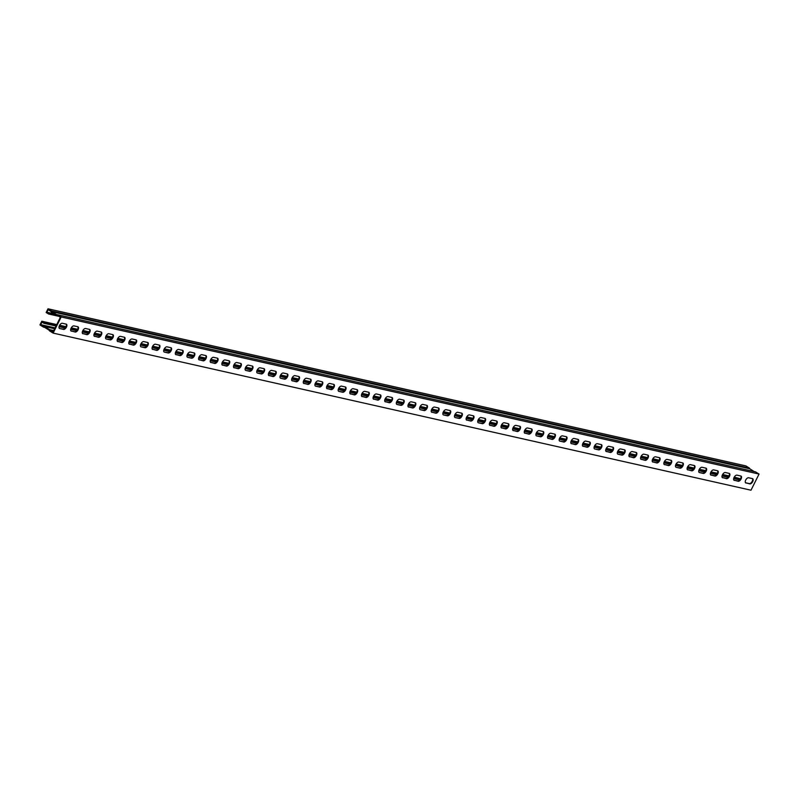 <?xml version="1.0" encoding="UTF-8"?>
<svg xmlns="http://www.w3.org/2000/svg" width="799" height="799" viewBox="0 0 799 799"><rect width="100%" height="100%" fill="white"/><g stroke="black" fill="none" stroke-linecap="round" stroke-linejoin="round"><path stroke-width="1.2" d="M48 308.794L51.496 310.961L749.372 468.064L745.876 465.897L48 308.794L46.152 312.509L48.559 313.997L58.916 316.334M51.496 310.961A0.749 0.629 102.7 0 1 51.795 311.6L57.019 314.846A0.749 0.629 102.7 0 1 57.678 314.796L61.173 316.963L53.124 333.103L49.628 330.936A0.749 0.629 102.7 0 1 49.318 330.297L44.095 327.051A0.749 0.629 102.7 0 1 43.446 327.101L39.95 324.933L41.798 321.218L44.215 322.716L56.31 325.443M740.513 478.841L734.261 477.103M729.028 475.924L722.626 474.486M717.392 473.308L711 471.869M705.767 470.691L699.365 469.253M694.131 468.074L687.739 466.636M682.506 465.457L676.104 464.009M670.87 462.831L664.468 461.393M659.235 460.214L652.843 458.776M647.609 457.597L641.207 456.159M635.974 454.981L629.582 453.542M624.349 452.364L617.947 450.926M612.713 449.747L606.311 448.299M601.078 447.12L594.686 445.682M589.452 444.504L583.05 443.065M577.817 441.887L571.425 440.449M566.191 439.27L559.789 437.832M554.556 436.654L548.164 435.215M542.921 434.037L536.529 432.589M531.295 431.41L524.893 429.972M519.66 428.793L513.268 427.355M508.034 426.177L501.632 424.738M496.399 423.56L490.007 422.122M484.773 420.943L478.371 419.505M473.138 418.326L466.736 416.878M461.502 415.7L455.11 414.262M449.877 413.083L443.475 411.645M438.242 410.466L431.85 409.028M426.616 407.85L420.214 406.411M414.981 405.233L408.579 403.795M403.345 402.616L396.953 401.168M391.72 399.989L385.318 398.551M380.084 397.373L373.692 395.934M368.459 394.756L362.057 393.318M356.823 392.139L350.431 390.701M345.188 389.522L338.796 388.084M333.563 386.906L327.161 385.458M321.927 384.279L315.535 382.841M310.302 381.662L303.9 380.224M298.666 379.046L292.274 377.607M287.041 376.429L280.639 374.991M275.405 373.812L269.003 372.374M263.77 371.195L257.378 369.747M252.144 368.569L245.742 367.131M240.509 365.952L234.117 364.514M228.884 363.335L222.482 361.897M217.248 360.719L210.846 359.28M205.613 358.102L199.221 356.664M193.987 355.485L187.585 354.037M182.352 352.858L175.96 351.42M170.726 350.242L164.324 348.803M159.091 347.625L152.689 346.187M147.455 345.008L141.063 343.57M135.83 342.391L129.428 340.953M124.195 339.775L117.803 338.327M112.569 337.148L106.167 335.71M100.934 334.531L94.542 333.093M89.298 331.915L82.906 330.476M77.673 329.298L71.271 327.86M66.037 326.681L59.645 325.243M56.739 324.584L41.798 321.218M48.559 313.997L48.849 313.408L46.921 312.219L48.19 309.672L51.236 311.62A0.749 0.629 -77.3 0 0 51.545 312.269L56.649 315.435A0.749 0.629 -77.3 0 0 57.308 315.385L60.394 317.253L52.934 332.224L49.888 330.277A0.749 0.629 -77.3 0 0 49.578 329.627L44.464 326.461A0.749 0.629 -77.3 0 0 43.815 326.511L40.729 324.644L41.987 322.107L43.915 323.305L56.02 326.022M46.921 312.219L54.042 313.817M48.849 313.408L55.97 315.016M59.056 326.711L65.119 328.079M70.692 329.328L76.754 330.696M82.327 331.945L88.389 333.313M93.952 334.571L100.015 335.93M105.588 337.188L111.65 338.546M117.213 339.805L123.276 341.173M128.849 342.421L134.911 343.79M140.484 345.038L146.547 346.406M152.11 347.655L158.172 349.023M163.745 350.282L169.807 351.64M175.371 352.898L181.433 354.257M187.006 355.515L193.068 356.883M198.641 358.132L204.694 359.5M210.267 360.748L216.329 362.117M221.902 363.365L227.965 364.734M233.528 365.992L239.59 367.35M245.163 368.609L251.226 369.967M256.789 371.225L262.851 372.594M268.424 373.842L274.486 375.21M280.059 376.459L286.122 377.827M291.685 379.076L297.747 380.444M303.32 381.702L309.383 383.061M314.946 384.319L321.008 385.677M326.581 386.936L332.644 388.304M338.217 389.552L344.279 390.921M349.842 392.169L355.905 393.537M361.478 394.786L367.54 396.154M373.103 397.413L379.165 398.771M384.738 400.029L390.801 401.388M396.374 402.646L402.436 404.014M407.999 405.263L414.062 406.631M419.635 407.88L425.697 409.248M431.26 410.496L437.323 411.865M442.896 413.123L448.958 414.481M454.531 415.74L460.584 417.098M466.157 418.356L472.219 419.725M477.792 420.973L483.854 422.341M489.417 423.59L495.48 424.958M501.053 426.207L507.115 427.575M512.678 428.833L518.741 430.192M524.314 431.45L530.376 432.808M535.949 434.067L542.012 435.435M547.575 436.683L553.637 438.052M559.21 439.3L565.273 440.668M570.836 441.917L576.898 443.285M582.471 444.544L588.533 445.902M594.106 447.16L600.169 448.519M605.732 449.777L611.794 451.145M617.367 452.394L623.43 453.762M628.993 455.011L635.055 456.379M640.628 457.627L646.691 458.996M652.264 460.254L658.316 461.612M663.889 462.871L669.952 464.229M675.525 465.487L681.587 466.856M687.15 468.104L693.212 469.472M698.785 470.721L704.848 472.089M710.421 473.338L716.473 474.706M722.046 475.964L728.109 477.323M733.682 478.581L739.744 479.939M40.729 324.644L55.091 327.88M59.236 326.102L65.558 327.52M70.871 328.719L77.193 330.137M82.497 331.335L88.819 332.764M94.132 333.952L100.454 335.38M105.758 336.569L112.08 337.997M117.393 339.195L123.715 340.614M129.029 341.812L135.351 343.23M140.654 344.429L146.976 345.847M152.289 347.046L158.611 348.474M163.915 349.662L170.237 351.091M175.55 352.279L181.872 353.707M187.186 354.906L193.508 356.324M198.811 357.523L205.133 358.941M210.447 360.139L216.769 361.557M222.072 362.756L228.394 364.184M233.708 365.373L240.03 366.801M245.343 367.989L251.665 369.418M256.968 370.616L263.29 372.034M268.604 373.233L274.926 374.651M280.229 375.85L286.551 377.268M291.865 378.466L298.187 379.895M303.49 381.083L309.812 382.511M315.126 383.7L321.448 385.128M326.761 386.326L333.083 387.745M338.386 388.943L344.709 390.361M350.022 391.56L356.344 392.978M361.647 394.177L367.969 395.605M373.283 396.793L379.605 398.222M384.918 399.41L391.24 400.838M396.544 402.037L402.866 403.455M408.179 404.654L414.501 406.072M419.805 407.27L426.127 408.688M431.44 409.887L437.762 411.315M443.075 412.504L449.398 413.932M454.701 415.12L461.023 416.549M466.336 417.747L472.658 419.165M477.962 420.364L484.284 421.782M489.597 422.981L495.919 424.399M501.233 425.597L507.555 427.026M512.858 428.214L519.18 429.642M524.494 430.831L530.816 432.259M536.119 433.458L542.441 434.876M547.754 436.074L554.077 437.492M559.38 438.691L565.702 440.109M571.015 441.308L577.337 442.736M582.651 443.924L588.973 445.353M594.276 446.541L600.598 447.969M605.912 449.168L612.234 450.586M617.537 451.785L623.859 453.203M629.173 454.401L635.495 455.82M640.808 457.018L647.13 458.446M652.433 459.635L658.756 461.063M664.069 462.251L670.391 463.68M675.694 464.878L682.016 466.296M687.33 467.495L693.652 468.913M698.965 470.112L705.287 471.53M710.591 472.728L716.913 474.157M722.226 475.345L728.548 476.773M733.852 477.962L740.174 479.39M755.215 471.819A0.749 0.629 102.7 0 1 755.554 471.899L759.05 474.067L61.173 316.963M759.05 474.067L751 490.206L53.124 333.103M734.341 480.419A2.986 1.548 -58.2 0 1 734.091 480.309A2.986 1.548 -58.2 0 1 734.211 477.193A2.986 1.548 -58.2 0 1 736.978 475.135L740.813 476.004A2.986 1.548 -58.2 0 1 741.072 476.104A2.986 1.548 -58.2 0 1 740.943 479.23A2.986 1.548 -58.2 0 1 738.186 481.278L733.881 480.129M711.08 475.175A2.986 1.548 -58.2 0 1 710.82 475.075A2.986 1.548 -58.2 0 1 710.95 471.949A2.986 1.548 -58.2 0 1 713.717 469.902L717.552 470.771A2.986 1.548 -58.2 0 1 717.812 470.871A2.986 1.548 -58.2 0 1 717.682 473.987A2.986 1.548 -58.2 0 1 714.915 476.044L710.621 474.896L714.436 475.745A2.986 1.548 121.8 0 0 717.063 473.927A2.986 1.548 121.8 0 0 717.542 470.761M687.819 469.942A2.986 1.548 -58.2 0 1 687.559 469.842A2.986 1.548 -58.2 0 1 687.689 466.716A2.986 1.548 -58.2 0 1 690.446 464.668L694.291 465.527A2.986 1.548 -58.2 0 1 694.541 465.637A2.986 1.548 -58.2 0 1 694.421 468.753A2.986 1.548 -58.2 0 1 691.654 470.811L687.35 469.652L691.175 470.511A2.986 1.548 121.8 0 0 693.802 468.693A2.986 1.548 121.8 0 0 694.281 465.527M664.558 464.708A2.986 1.548 -58.2 0 1 664.299 464.599A2.986 1.548 -58.2 0 1 664.428 461.482A2.986 1.548 -58.2 0 1 667.185 459.425L671.02 460.294A2.986 1.548 -58.2 0 1 671.28 460.394A2.986 1.548 -58.2 0 1 671.16 463.52A2.986 1.548 -58.2 0 1 668.393 465.567L664.089 464.419L667.914 465.268A2.986 1.548 121.8 0 0 670.531 463.46A2.986 1.548 121.8 0 0 671.01 460.294M641.297 459.465A2.986 1.548 -58.2 0 1 641.038 459.365A2.986 1.548 -58.2 0 1 641.158 456.239A2.986 1.548 -58.2 0 1 643.924 454.192L647.759 455.06A2.986 1.548 -58.2 0 1 648.019 455.16A2.986 1.548 -58.2 0 1 647.889 458.276A2.986 1.548 -58.2 0 1 645.133 460.334L640.828 459.185M618.026 454.232A2.986 1.548 -58.2 0 1 617.777 454.132A2.986 1.548 -58.2 0 1 617.897 451.006A2.986 1.548 -58.2 0 1 620.663 448.958L624.498 449.817A2.986 1.548 -58.2 0 1 624.758 449.927A2.986 1.548 -58.2 0 1 624.628 453.043A2.986 1.548 -58.2 0 1 621.872 455.1L618.026 454.232L621.382 454.801A2.986 1.548 121.8 0 0 624.009 452.983A2.986 1.548 121.8 0 0 624.488 449.817M594.766 448.998A2.986 1.548 -58.2 0 1 594.506 448.888A2.986 1.548 -58.2 0 1 594.636 445.772A2.986 1.548 -58.2 0 1 597.402 443.715L601.238 444.584A2.986 1.548 -58.2 0 1 601.497 444.683A2.986 1.548 -58.2 0 1 601.367 447.81A2.986 1.548 -58.2 0 1 598.601 449.857L594.766 448.998L598.121 449.557A2.986 1.548 121.8 0 0 600.748 447.75A2.986 1.548 121.8 0 0 601.228 444.584M571.505 443.755A2.986 1.548 -58.2 0 1 571.245 443.655A2.986 1.548 -58.2 0 1 571.375 440.529A2.986 1.548 -58.2 0 1 574.131 438.481L577.977 439.35A2.986 1.548 -58.2 0 1 578.226 439.45A2.986 1.548 -58.2 0 1 578.106 442.566A2.986 1.548 -58.2 0 1 575.34 444.624L571.035 443.475M548.244 438.521A2.986 1.548 -58.2 0 1 547.984 438.421A2.986 1.548 -58.2 0 1 548.114 435.295A2.986 1.548 -58.2 0 1 550.871 433.248L554.716 434.107A2.986 1.548 -58.2 0 1 554.965 434.217A2.986 1.548 -58.2 0 1 554.846 437.333A2.986 1.548 -58.2 0 1 552.079 439.39L547.774 438.232M524.983 433.288A2.986 1.548 -58.2 0 1 524.723 433.178A2.986 1.548 -58.2 0 1 524.843 430.062A2.986 1.548 -58.2 0 1 527.61 428.004L531.445 428.873A2.986 1.548 -58.2 0 1 531.705 428.973A2.986 1.548 -58.2 0 1 531.585 432.099A2.986 1.548 -58.2 0 1 528.818 434.147L524.514 432.998L528.339 433.847A2.986 1.548 121.8 0 0 530.955 432.039A2.986 1.548 121.8 0 0 531.435 428.873M501.712 428.044A2.986 1.548 -58.2 0 1 501.462 427.944A2.986 1.548 -58.2 0 1 501.582 424.818A2.986 1.548 -58.2 0 1 504.349 422.771L508.184 423.64A2.986 1.548 -58.2 0 1 508.444 423.74A2.986 1.548 -58.2 0 1 508.314 426.856A2.986 1.548 -58.2 0 1 505.557 428.913L501.253 427.765M478.451 422.811A2.986 1.548 -58.2 0 1 478.202 422.711A2.986 1.548 -58.2 0 1 478.321 419.585A2.986 1.548 -58.2 0 1 481.088 417.537L484.923 418.396A2.986 1.548 -58.2 0 1 485.183 418.506A2.986 1.548 -58.2 0 1 485.053 421.622A2.986 1.548 -58.2 0 1 482.296 423.68L478.451 422.811L481.807 423.38A2.986 1.548 121.8 0 0 484.434 421.562A2.986 1.548 121.8 0 0 484.913 418.396M455.19 417.577A2.986 1.548 -58.2 0 1 454.931 417.468A2.986 1.548 -58.2 0 1 455.06 414.351A2.986 1.548 -58.2 0 1 457.827 412.294L461.662 413.163A2.986 1.548 -58.2 0 1 461.922 413.263A2.986 1.548 -58.2 0 1 461.792 416.389A2.986 1.548 -58.2 0 1 459.026 418.436L455.19 417.577L458.546 418.137A2.986 1.548 121.8 0 0 461.173 416.329A2.986 1.548 121.8 0 0 461.652 413.163M431.929 412.334A2.986 1.548 -58.2 0 1 431.67 412.234A2.986 1.548 -58.2 0 1 431.8 409.118A2.986 1.548 -58.2 0 1 434.556 407.061L438.401 407.929A2.986 1.548 -58.2 0 1 438.651 408.029A2.986 1.548 -58.2 0 1 438.531 411.145A2.986 1.548 -58.2 0 1 435.765 413.203L431.46 412.054L435.285 412.903A2.986 1.548 121.8 0 0 437.912 411.086A2.986 1.548 121.8 0 0 438.391 407.919M408.669 407.1A2.986 1.548 -58.2 0 1 408.409 407.001A2.986 1.548 -58.2 0 1 408.539 403.875A2.986 1.548 -58.2 0 1 411.295 401.827L415.13 402.686A2.986 1.548 -58.2 0 1 415.39 402.796A2.986 1.548 -58.2 0 1 415.27 405.912A2.986 1.548 -58.2 0 1 412.504 407.969L408.199 406.811L412.024 407.67A2.986 1.548 121.8 0 0 414.641 405.852A2.986 1.548 121.8 0 0 415.12 402.686M385.408 401.867A2.986 1.548 -58.2 0 1 385.148 401.757A2.986 1.548 -58.2 0 1 385.268 398.641A2.986 1.548 -58.2 0 1 388.034 396.584L391.87 397.453A2.986 1.548 -58.2 0 1 392.129 397.552A2.986 1.548 -58.2 0 1 391.999 400.679A2.986 1.548 -58.2 0 1 389.243 402.726L384.938 401.577M362.137 396.624A2.986 1.548 -58.2 0 1 361.887 396.524A2.986 1.548 -58.2 0 1 362.007 393.408A2.986 1.548 -58.2 0 1 364.773 391.35L368.609 392.219A2.986 1.548 -58.2 0 1 368.868 392.319A2.986 1.548 -58.2 0 1 368.738 395.435A2.986 1.548 -58.2 0 1 365.982 397.493L361.677 396.344M338.876 391.39A2.986 1.548 -58.2 0 1 338.616 391.29A2.986 1.548 -58.2 0 1 338.746 388.164A2.986 1.548 -58.2 0 1 341.513 386.117L345.348 386.976A2.986 1.548 -58.2 0 1 345.607 387.086A2.986 1.548 -58.2 0 1 345.478 390.202A2.986 1.548 -58.2 0 1 342.711 392.259L338.876 391.39L342.232 391.959A2.986 1.548 121.8 0 0 344.858 390.142A2.986 1.548 121.8 0 0 345.338 386.976M315.615 386.157A2.986 1.548 -58.2 0 1 315.355 386.047A2.986 1.548 -58.2 0 1 315.485 382.931A2.986 1.548 -58.2 0 1 318.242 380.873L322.087 381.742A2.986 1.548 -58.2 0 1 322.337 381.842A2.986 1.548 -58.2 0 1 322.217 384.968A2.986 1.548 -58.2 0 1 319.45 387.016L315.615 386.157L318.971 386.716A2.986 1.548 121.8 0 0 321.598 384.908A2.986 1.548 121.8 0 0 322.077 381.742M292.354 380.913A2.986 1.548 -58.2 0 1 292.094 380.813A2.986 1.548 -58.2 0 1 292.224 377.697A2.986 1.548 -58.2 0 1 294.981 375.64L298.826 376.509A2.986 1.548 -58.2 0 1 299.076 376.609A2.986 1.548 -58.2 0 1 298.956 379.725A2.986 1.548 -58.2 0 1 296.189 381.782L291.885 380.634L295.71 381.483A2.986 1.548 121.8 0 0 298.337 379.665A2.986 1.548 121.8 0 0 298.816 376.499M269.093 375.68A2.986 1.548 -58.2 0 1 268.834 375.58A2.986 1.548 -58.2 0 1 268.953 372.454A2.986 1.548 -58.2 0 1 271.72 370.406L275.555 371.265A2.986 1.548 -58.2 0 1 275.815 371.375A2.986 1.548 -58.2 0 1 275.695 374.491A2.986 1.548 -58.2 0 1 272.928 376.549L268.624 375.39L272.449 376.249A2.986 1.548 121.8 0 0 275.066 374.431A2.986 1.548 121.8 0 0 275.545 371.265M245.822 370.446A2.986 1.548 -58.2 0 1 245.573 370.337A2.986 1.548 -58.2 0 1 245.692 367.22A2.986 1.548 -58.2 0 1 248.459 365.163L252.294 366.032A2.986 1.548 -58.2 0 1 252.554 366.132A2.986 1.548 -58.2 0 1 252.424 369.258A2.986 1.548 -58.2 0 1 249.668 371.305L245.822 370.446L249.188 371.006A2.986 1.548 121.8 0 0 251.805 369.198A2.986 1.548 121.8 0 0 252.284 366.032M222.561 365.203A2.986 1.548 -58.2 0 1 222.312 365.103A2.986 1.548 -58.2 0 1 222.432 361.987A2.986 1.548 -58.2 0 1 225.198 359.93L229.033 360.798A2.986 1.548 -58.2 0 1 229.293 360.898A2.986 1.548 -58.2 0 1 229.163 364.014A2.986 1.548 -58.2 0 1 226.407 366.072L222.102 364.923M199.301 359.969A2.986 1.548 -58.2 0 1 199.041 359.87A2.986 1.548 -58.2 0 1 199.171 356.744A2.986 1.548 -58.2 0 1 201.937 354.696L205.772 355.555A2.986 1.548 -58.2 0 1 206.032 355.665A2.986 1.548 -58.2 0 1 205.902 358.781A2.986 1.548 -58.2 0 1 203.136 360.838L198.841 359.68M176.04 354.736A2.986 1.548 -58.2 0 1 175.78 354.626A2.986 1.548 -58.2 0 1 175.91 351.51A2.986 1.548 -58.2 0 1 178.666 349.453L182.512 350.322A2.986 1.548 -58.2 0 1 182.761 350.421A2.986 1.548 -58.2 0 1 182.641 353.548A2.986 1.548 -58.2 0 1 179.875 355.595L175.57 354.446L179.395 355.295A2.986 1.548 121.8 0 0 182.022 353.488A2.986 1.548 121.8 0 0 182.502 350.322M152.779 349.493A2.986 1.548 -58.2 0 1 152.519 349.393A2.986 1.548 -58.2 0 1 152.649 346.277A2.986 1.548 -58.2 0 1 155.405 344.219L159.251 345.088A2.986 1.548 -58.2 0 1 159.5 345.188A2.986 1.548 -58.2 0 1 159.381 348.304A2.986 1.548 -58.2 0 1 156.614 350.362L152.309 349.213L156.135 350.062A2.986 1.548 121.8 0 0 158.751 348.244A2.986 1.548 121.8 0 0 159.231 345.078M129.518 344.259A2.986 1.548 -58.2 0 1 129.258 344.159A2.986 1.548 -58.2 0 1 129.378 341.033A2.986 1.548 -58.2 0 1 132.145 338.986L135.98 339.845A2.986 1.548 -58.2 0 1 136.239 339.955A2.986 1.548 -58.2 0 1 136.11 343.071A2.986 1.548 -58.2 0 1 133.353 345.128L129.048 343.969L132.874 344.828A2.986 1.548 121.8 0 0 135.49 343.011A2.986 1.548 121.8 0 0 135.97 339.845M106.247 339.026A2.986 1.548 -58.2 0 1 105.997 338.916A2.986 1.548 -58.2 0 1 106.117 335.8A2.986 1.548 -58.2 0 1 108.884 333.742L112.719 334.611A2.986 1.548 -58.2 0 1 112.979 334.711A2.986 1.548 -58.2 0 1 112.849 337.837A2.986 1.548 -58.2 0 1 110.092 339.885L106.247 339.026L109.603 339.585A2.986 1.548 121.8 0 0 112.23 337.777A2.986 1.548 121.8 0 0 112.709 334.611M82.986 333.782A2.986 1.548 -58.2 0 1 82.726 333.682A2.986 1.548 -58.2 0 1 82.856 330.566A2.986 1.548 -58.2 0 1 85.623 328.509L89.458 329.378A2.986 1.548 -58.2 0 1 89.718 329.478A2.986 1.548 -58.2 0 1 89.588 332.594A2.986 1.548 -58.2 0 1 86.831 334.651L82.527 333.503M59.725 328.549A2.986 1.548 -58.2 0 1 59.466 328.449A2.986 1.548 -58.2 0 1 59.595 325.323A2.986 1.548 -58.2 0 1 62.352 323.275L66.197 324.134A2.986 1.548 -58.2 0 1 66.457 324.244A2.986 1.548 -58.2 0 1 66.327 327.36A2.986 1.548 -58.2 0 1 63.56 329.418L59.725 328.549L63.081 329.118A2.986 1.548 121.8 0 0 65.708 327.3A2.986 1.548 121.8 0 0 66.187 324.134M71.361 331.166A2.986 1.548 -58.2 0 1 71.101 331.066A2.986 1.548 -58.2 0 1 71.221 327.94A2.986 1.548 -58.2 0 1 73.987 325.892L77.823 326.751A2.986 1.548 -58.2 0 1 78.082 326.861A2.986 1.548 -58.2 0 1 77.962 329.977A2.986 1.548 -58.2 0 1 75.196 332.034L70.891 330.876M94.622 336.409A2.986 1.548 -58.2 0 1 94.362 336.299A2.986 1.548 -58.2 0 1 94.492 333.183A2.986 1.548 -58.2 0 1 97.248 331.126L101.093 331.994A2.986 1.548 -58.2 0 1 101.343 332.094A2.986 1.548 -58.2 0 1 101.223 335.22A2.986 1.548 -58.2 0 1 98.457 337.268L94.152 336.119L97.977 336.968A2.986 1.548 121.8 0 0 100.594 335.151A2.986 1.548 121.8 0 0 101.074 331.984M117.882 341.642A2.986 1.548 -58.2 0 1 117.623 341.543A2.986 1.548 -58.2 0 1 117.753 338.416A2.986 1.548 -58.2 0 1 120.509 336.369L124.354 337.228A2.986 1.548 -58.2 0 1 124.604 337.328A2.986 1.548 -58.2 0 1 124.484 340.454A2.986 1.548 -58.2 0 1 121.718 342.501L117.413 341.353M141.143 346.876A2.986 1.548 -58.2 0 1 140.884 346.776A2.986 1.548 -58.2 0 1 141.014 343.65A2.986 1.548 -58.2 0 1 143.78 341.602L147.615 342.461A2.986 1.548 -58.2 0 1 147.875 342.571A2.986 1.548 -58.2 0 1 147.745 345.687A2.986 1.548 -58.2 0 1 144.979 347.745L141.143 346.876L144.499 347.445A2.986 1.548 121.8 0 0 147.126 345.627A2.986 1.548 121.8 0 0 147.605 342.461M164.404 352.119A2.986 1.548 -58.2 0 1 164.155 352.009A2.986 1.548 -58.2 0 1 164.274 348.893A2.986 1.548 -58.2 0 1 167.041 346.836L170.876 347.705A2.986 1.548 -58.2 0 1 171.136 347.805A2.986 1.548 -58.2 0 1 171.006 350.931A2.986 1.548 -58.2 0 1 168.249 352.978L164.404 352.119L167.76 352.679A2.986 1.548 121.8 0 0 170.387 350.861A2.986 1.548 121.8 0 0 170.866 347.695M187.675 357.353A2.986 1.548 -58.2 0 1 187.415 357.243A2.986 1.548 -58.2 0 1 187.535 354.127A2.986 1.548 -58.2 0 1 190.302 352.079L194.137 352.938A2.986 1.548 -58.2 0 1 194.397 353.038A2.986 1.548 -58.2 0 1 194.267 356.164A2.986 1.548 -58.2 0 1 191.51 358.212L187.675 357.353L191.031 357.922A2.986 1.548 121.8 0 0 193.648 356.104A2.986 1.548 121.8 0 0 194.127 352.938M210.936 362.586A2.986 1.548 -58.2 0 1 210.676 362.486A2.986 1.548 -58.2 0 1 210.806 359.36A2.986 1.548 -58.2 0 1 213.563 357.313L217.398 358.172A2.986 1.548 -58.2 0 1 217.658 358.282A2.986 1.548 -58.2 0 1 217.538 361.398A2.986 1.548 -58.2 0 1 214.771 363.455L210.467 362.297L214.292 363.155A2.986 1.548 121.8 0 0 216.909 361.338A2.986 1.548 121.8 0 0 217.388 358.172M234.197 367.83A2.986 1.548 -58.2 0 1 233.937 367.72A2.986 1.548 -58.2 0 1 234.067 364.604A2.986 1.548 -58.2 0 1 236.824 362.546L240.669 363.415A2.986 1.548 -58.2 0 1 240.918 363.515A2.986 1.548 -58.2 0 1 240.799 366.641A2.986 1.548 -58.2 0 1 238.032 368.689L233.727 367.54L237.553 368.389A2.986 1.548 121.8 0 0 240.179 366.571A2.986 1.548 121.8 0 0 240.659 363.405M257.458 373.063A2.986 1.548 -58.2 0 1 257.198 372.953A2.986 1.548 -58.2 0 1 257.328 369.837A2.986 1.548 -58.2 0 1 260.084 367.79L263.93 368.649A2.986 1.548 -58.2 0 1 264.189 368.748A2.986 1.548 -58.2 0 1 264.06 371.875A2.986 1.548 -58.2 0 1 261.293 373.922L257.458 373.063L260.814 373.632A2.986 1.548 121.8 0 0 263.44 371.815A2.986 1.548 121.8 0 0 263.92 368.649M280.719 378.297A2.986 1.548 -58.2 0 1 280.459 378.197A2.986 1.548 -58.2 0 1 280.589 375.071A2.986 1.548 -58.2 0 1 283.355 373.023L287.191 373.882A2.986 1.548 -58.2 0 1 287.45 373.992A2.986 1.548 -58.2 0 1 287.32 377.108A2.986 1.548 -58.2 0 1 284.564 379.165L280.719 378.297L284.074 378.866A2.986 1.548 121.8 0 0 286.701 377.048A2.986 1.548 121.8 0 0 287.181 373.882M303.98 383.54A2.986 1.548 -58.2 0 1 303.73 383.43A2.986 1.548 -58.2 0 1 303.85 380.314A2.986 1.548 -58.2 0 1 306.616 378.257L310.451 379.126A2.986 1.548 -58.2 0 1 310.711 379.225A2.986 1.548 -58.2 0 1 310.581 382.351A2.986 1.548 -58.2 0 1 307.825 384.399L303.52 383.25M327.25 388.773A2.986 1.548 -58.2 0 1 326.991 388.664A2.986 1.548 -58.2 0 1 327.111 385.547A2.986 1.548 -58.2 0 1 329.877 383.5L333.712 384.359A2.986 1.548 -58.2 0 1 333.972 384.459A2.986 1.548 -58.2 0 1 333.852 387.585A2.986 1.548 -58.2 0 1 331.086 389.632L326.781 388.484L330.606 389.333A2.986 1.548 121.8 0 0 333.223 387.525A2.986 1.548 121.8 0 0 333.702 384.359M350.511 394.007A2.986 1.548 -58.2 0 1 350.252 393.907A2.986 1.548 -58.2 0 1 350.381 390.781A2.986 1.548 -58.2 0 1 353.138 388.733L356.983 389.592A2.986 1.548 -58.2 0 1 357.233 389.702A2.986 1.548 -58.2 0 1 357.113 392.818A2.986 1.548 -58.2 0 1 354.347 394.876L350.042 393.717L353.867 394.576A2.986 1.548 121.8 0 0 356.484 392.758A2.986 1.548 121.8 0 0 356.963 389.592M373.772 399.25A2.986 1.548 -58.2 0 1 373.513 399.14A2.986 1.548 -58.2 0 1 373.642 396.024A2.986 1.548 -58.2 0 1 376.399 393.967L380.244 394.836A2.986 1.548 -58.2 0 1 380.494 394.936A2.986 1.548 -58.2 0 1 380.374 398.062A2.986 1.548 -58.2 0 1 377.607 400.109L373.303 398.961L377.128 399.81A2.986 1.548 121.8 0 0 379.755 397.992A2.986 1.548 121.8 0 0 380.234 394.826M397.033 404.484A2.986 1.548 -58.2 0 1 396.773 404.374A2.986 1.548 -58.2 0 1 396.903 401.258A2.986 1.548 -58.2 0 1 399.67 399.21L403.505 400.069A2.986 1.548 -58.2 0 1 403.765 400.169A2.986 1.548 -58.2 0 1 403.635 403.295A2.986 1.548 -58.2 0 1 400.868 405.343L397.033 404.484L400.389 405.043A2.986 1.548 121.8 0 0 403.016 403.235A2.986 1.548 121.8 0 0 403.495 400.069M420.294 409.717A2.986 1.548 -58.2 0 1 420.044 409.617A2.986 1.548 -58.2 0 1 420.164 406.491A2.986 1.548 -58.2 0 1 422.931 404.444L426.766 405.303A2.986 1.548 -58.2 0 1 427.026 405.413A2.986 1.548 -58.2 0 1 426.896 408.529A2.986 1.548 -58.2 0 1 424.139 410.586L420.294 409.717L423.65 410.287A2.986 1.548 121.8 0 0 426.276 408.469A2.986 1.548 121.8 0 0 426.756 405.303M443.555 414.961A2.986 1.548 -58.2 0 1 443.305 414.851A2.986 1.548 -58.2 0 1 443.425 411.735A2.986 1.548 -58.2 0 1 446.192 409.677L450.027 410.546A2.986 1.548 -58.2 0 1 450.286 410.646A2.986 1.548 -58.2 0 1 450.157 413.772A2.986 1.548 -58.2 0 1 447.4 415.82L443.555 414.961L446.921 415.52A2.986 1.548 121.8 0 0 449.537 413.702A2.986 1.548 121.8 0 0 450.017 410.536M466.826 420.194A2.986 1.548 -58.2 0 1 466.566 420.084A2.986 1.548 -58.2 0 1 466.686 416.968A2.986 1.548 -58.2 0 1 469.452 414.911L473.288 415.78A2.986 1.548 -58.2 0 1 473.547 415.88A2.986 1.548 -58.2 0 1 473.427 419.006A2.986 1.548 -58.2 0 1 470.661 421.053L466.356 419.904M490.087 425.428A2.986 1.548 -58.2 0 1 489.827 425.328A2.986 1.548 -58.2 0 1 489.957 422.202A2.986 1.548 -58.2 0 1 492.713 420.154L496.559 421.013A2.986 1.548 -58.2 0 1 496.808 421.123A2.986 1.548 -58.2 0 1 496.688 424.239A2.986 1.548 -58.2 0 1 493.922 426.296L489.617 425.138L493.442 425.997A2.986 1.548 121.8 0 0 496.069 424.179A2.986 1.548 121.8 0 0 496.549 421.013M513.348 430.671A2.986 1.548 -58.2 0 1 513.088 430.561A2.986 1.548 -58.2 0 1 513.218 427.445A2.986 1.548 -58.2 0 1 515.974 425.388L519.819 426.257A2.986 1.548 -58.2 0 1 520.079 426.356A2.986 1.548 -58.2 0 1 519.949 429.482A2.986 1.548 -58.2 0 1 517.183 431.53L512.888 430.381M536.608 435.904A2.986 1.548 -58.2 0 1 536.349 435.795A2.986 1.548 -58.2 0 1 536.479 432.678A2.986 1.548 -58.2 0 1 539.245 430.621L543.08 431.49A2.986 1.548 -58.2 0 1 543.34 431.59A2.986 1.548 -58.2 0 1 543.21 434.716A2.986 1.548 -58.2 0 1 540.454 436.763L536.608 435.904L539.964 436.464A2.986 1.548 121.8 0 0 542.591 434.656A2.986 1.548 121.8 0 0 543.07 431.49M559.869 441.138A2.986 1.548 -58.2 0 1 559.62 441.038A2.986 1.548 -58.2 0 1 559.739 437.912A2.986 1.548 -58.2 0 1 562.506 435.864L566.341 436.723A2.986 1.548 -58.2 0 1 566.601 436.833A2.986 1.548 -58.2 0 1 566.471 439.949A2.986 1.548 -58.2 0 1 563.714 442.007L559.869 441.138L563.225 441.707A2.986 1.548 121.8 0 0 565.852 439.889A2.986 1.548 121.8 0 0 566.331 436.723M583.14 446.381A2.986 1.548 -58.2 0 1 582.88 446.271A2.986 1.548 -58.2 0 1 583 443.155A2.986 1.548 -58.2 0 1 585.767 441.098L589.602 441.967A2.986 1.548 -58.2 0 1 589.862 442.067A2.986 1.548 -58.2 0 1 589.742 445.193A2.986 1.548 -58.2 0 1 586.975 447.24L582.671 446.092L586.496 446.941A2.986 1.548 121.8 0 0 589.113 445.123A2.986 1.548 121.8 0 0 589.592 441.957M606.401 451.615A2.986 1.548 -58.2 0 1 606.141 451.505A2.986 1.548 -58.2 0 1 606.271 448.389A2.986 1.548 -58.2 0 1 609.028 446.331L612.873 447.2A2.986 1.548 -58.2 0 1 613.123 447.3A2.986 1.548 -58.2 0 1 613.003 450.426A2.986 1.548 -58.2 0 1 610.236 452.474L605.932 451.325L609.757 452.174A2.986 1.548 121.8 0 0 612.374 450.366A2.986 1.548 121.8 0 0 612.853 447.2M629.662 456.848A2.986 1.548 -58.2 0 1 629.402 456.748A2.986 1.548 -58.2 0 1 629.532 453.622A2.986 1.548 -58.2 0 1 632.289 451.575L636.134 452.434A2.986 1.548 -58.2 0 1 636.384 452.544A2.986 1.548 -58.2 0 1 636.264 455.66A2.986 1.548 -58.2 0 1 633.497 457.717L629.193 456.559L633.018 457.418A2.986 1.548 121.8 0 0 635.644 455.6A2.986 1.548 121.8 0 0 636.124 452.434M652.923 462.092A2.986 1.548 -58.2 0 1 652.663 461.982A2.986 1.548 -58.2 0 1 652.793 458.866A2.986 1.548 -58.2 0 1 655.56 456.808L659.395 457.677A2.986 1.548 -58.2 0 1 659.654 457.777A2.986 1.548 -58.2 0 1 659.525 460.903A2.986 1.548 -58.2 0 1 656.758 462.951L652.463 461.802M676.184 467.325A2.986 1.548 -58.2 0 1 675.934 467.215A2.986 1.548 -58.2 0 1 676.054 464.099A2.986 1.548 -58.2 0 1 678.82 462.042L682.656 462.911A2.986 1.548 -58.2 0 1 682.915 463.011A2.986 1.548 -58.2 0 1 682.785 466.137A2.986 1.548 -58.2 0 1 680.029 468.184L676.184 467.325L679.54 467.884A2.986 1.548 121.8 0 0 682.166 466.077A2.986 1.548 121.8 0 0 682.646 462.911M699.445 472.559A2.986 1.548 -58.2 0 1 699.195 472.459A2.986 1.548 -58.2 0 1 699.315 469.333A2.986 1.548 -58.2 0 1 702.081 467.285L705.916 468.144A2.986 1.548 -58.2 0 1 706.176 468.254A2.986 1.548 -58.2 0 1 706.046 471.37A2.986 1.548 -58.2 0 1 703.29 473.427L699.445 472.559L702.81 473.128A2.986 1.548 121.8 0 0 705.427 471.31A2.986 1.548 121.8 0 0 705.907 468.144M722.715 477.802A2.986 1.548 -58.2 0 1 722.456 477.692A2.986 1.548 -58.2 0 1 722.576 474.576A2.986 1.548 -58.2 0 1 725.342 472.519L729.177 473.388A2.986 1.548 -58.2 0 1 729.437 473.487A2.986 1.548 -58.2 0 1 729.317 476.613A2.986 1.548 -58.2 0 1 726.551 478.661L722.246 477.512L726.071 478.361A2.986 1.548 121.8 0 0 728.688 476.544A2.986 1.548 121.8 0 0 729.167 473.378M745.976 483.035A2.986 1.548 -58.2 0 1 745.717 482.926A2.986 1.548 -58.2 0 1 745.847 479.809A2.986 1.548 -58.2 0 1 748.603 477.752L752.448 478.621A2.986 1.548 -58.2 0 1 752.698 478.721A2.986 1.548 -58.2 0 1 752.578 481.847A2.986 1.548 -58.2 0 1 749.812 483.894L745.507 482.746L749.332 483.595A2.986 1.548 121.8 0 0 751.959 481.787A2.986 1.548 121.8 0 0 752.438 478.621M733.872 480.119L737.697 480.978A2.986 1.548 121.8 0 0 740.323 479.17A2.986 1.548 121.8 0 0 740.803 476.004M640.818 459.175L644.653 460.034A2.986 1.548 121.8 0 0 647.27 458.217A2.986 1.548 121.8 0 0 647.749 455.05M571.035 443.465L574.861 444.324A2.986 1.548 121.8 0 0 577.487 442.506A2.986 1.548 121.8 0 0 577.967 439.34M547.774 438.222L551.6 439.09A2.986 1.548 121.8 0 0 554.226 437.273A2.986 1.548 121.8 0 0 554.696 434.107M501.243 427.755L505.078 428.614A2.986 1.548 121.8 0 0 507.695 426.796A2.986 1.548 121.8 0 0 508.174 423.63M384.928 401.567L388.763 402.426A2.986 1.548 121.8 0 0 391.38 400.619A2.986 1.548 121.8 0 0 391.86 397.453M361.667 396.334L365.493 397.193A2.986 1.548 121.8 0 0 368.119 395.375A2.986 1.548 121.8 0 0 368.599 392.209M222.092 364.913L225.917 365.772A2.986 1.548 121.8 0 0 228.544 363.954A2.986 1.548 121.8 0 0 229.023 360.788M198.831 359.67L202.656 360.539A2.986 1.548 121.8 0 0 205.283 358.721A2.986 1.548 121.8 0 0 205.762 355.555M82.517 333.493L86.342 334.352A2.986 1.548 121.8 0 0 88.969 332.534A2.986 1.548 121.8 0 0 89.448 329.368M70.881 330.876L74.716 331.735A2.986 1.548 121.8 0 0 77.333 329.917A2.986 1.548 121.8 0 0 77.813 326.751M117.413 341.343L121.238 342.212A2.986 1.548 121.8 0 0 123.865 340.394A2.986 1.548 121.8 0 0 124.344 337.228M303.51 383.24L307.335 384.099A2.986 1.548 121.8 0 0 309.962 382.282A2.986 1.548 121.8 0 0 310.441 379.116M466.346 419.894L470.182 420.753A2.986 1.548 121.8 0 0 472.798 418.946A2.986 1.548 121.8 0 0 473.278 415.78M512.878 430.371L516.703 431.23A2.986 1.548 121.8 0 0 519.33 429.413A2.986 1.548 121.8 0 0 519.809 426.247M652.453 461.792L656.279 462.651A2.986 1.548 121.8 0 0 658.905 460.833A2.986 1.548 121.8 0 0 659.385 457.667M749.372 468.064A0.749 0.629 102.7 0 1 749.682 468.703L754.186 471.56M44.215 322.716L43.915 323.305M43.785 327.181L44.734 327.39M57.678 314.796L755.554 471.899M49.918 330.357L53.463 331.156M44.464 326.461L54.662 328.749L44.305 326.392M49.578 329.627L53.753 330.566M49.888 330.277L53.493 331.086M56.999 315.515L57.947 315.735M51.835 311.68L749.712 468.783M51.795 311.6L749.682 468.703M56.819 315.505L58.027 315.775M43.605 327.171L44.814 327.44M57.508 314.726L755.395 471.829"/></g></svg>
